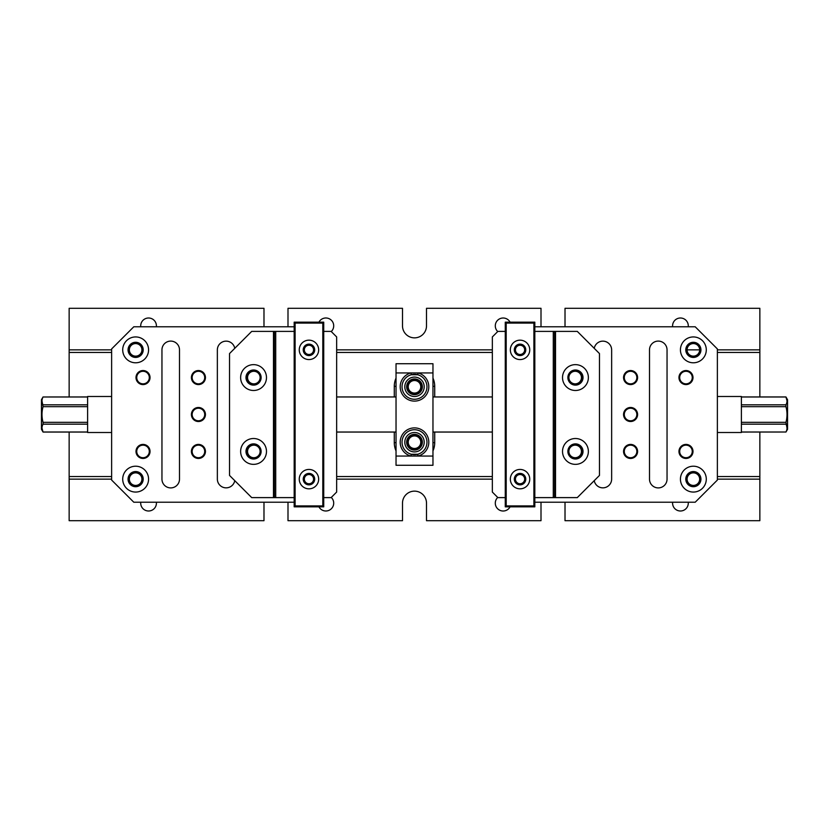 <?xml version="1.0" encoding="UTF-8"?>
<svg xmlns="http://www.w3.org/2000/svg" width="829" height="829" viewBox="0 0 829 829"><rect width="100%" height="100%" fill="white"/><g stroke="black" fill="none" stroke-linecap="round" stroke-linejoin="round"><path stroke-width="1.24" d="M564.974 326.781A12 12 0 0 0 565.015 325.859L565.015 308.305L759.851 308.305L759.851 396.956M287.964 326.781A12 12 0 0 0 287.995 325.859L287.995 308.305L402.5 308.305L402.5 325.859A12 12 0 0 0 414.5 337.859A12 12 0 0 0 426.5 325.859L426.5 308.305L541.005 308.305L541.005 325.859A12 12 0 0 0 541.036 326.781M111.625 352.449L69.149 352.449L69.149 308.305L263.985 308.305L263.985 325.859A12 12 0 0 0 264.026 326.781M564.974 502.219A12 12 0 0 1 565.015 503.141L565.015 520.695L759.851 520.695L759.851 479.141L717.375 479.141M287.964 502.219A12 12 0 0 1 287.995 503.141L287.995 520.695L402.5 520.695L402.5 503.141A12 12 0 0 1 414.5 491.141A12 12 0 0 1 426.5 503.141L426.5 520.695L541.005 520.695L541.005 503.141A12 12 0 0 1 541.036 502.219M492.343 479.141L336.657 479.141M111.625 479.141L69.149 479.141L69.149 520.695L263.985 520.695L263.985 503.141A12 12 0 0 1 264.026 502.219M394.283 396.956L394.283 386.335A20.217 20.217 0 0 1 396.034 378.097M432.966 378.097A20.217 20.217 0 0 1 434.717 386.335L434.717 396.956M434.717 432.044L434.717 442.665A20.217 20.217 0 0 1 432.966 450.903M396.034 450.903A20.217 20.217 0 0 1 394.283 442.665L394.283 432.044M759.851 432.044L759.851 479.141M759.851 352.449L717.375 352.449M492.343 352.449L336.657 352.449M69.149 479.141L69.149 432.044M69.149 396.956L69.149 352.449M69.149 476.551L111.625 476.551M336.657 476.551L492.343 476.551M717.375 476.551L759.851 476.551M69.149 349.859L111.625 349.859M336.657 349.859L492.343 349.859M687.086 349.859L699.645 349.859M717.375 349.859L759.851 349.859M688.236 502.219A7.844 7.844 0 0 1 680.433 510.996A7.844 7.844 0 0 1 672.64 502.219M510.073 506.84A7.844 7.844 0 0 1 495.296 503.141A7.844 7.844 0 0 1 497.732 497.462M331.268 497.462A7.844 7.844 0 0 1 327.756 510.757A7.844 7.844 0 0 1 318.927 506.84M156.36 502.219A7.844 7.844 0 0 1 148.567 510.996A7.844 7.844 0 0 1 140.764 502.219M672.64 326.781A7.844 7.844 0 0 1 680.433 318.004A7.844 7.844 0 0 1 688.236 326.781M497.732 331.538A7.844 7.844 0 0 1 501.244 318.243A7.844 7.844 0 0 1 510.073 322.16M140.764 326.781A7.844 7.844 0 0 1 148.567 318.004A7.844 7.844 0 0 1 156.36 326.781M318.927 322.16A7.844 7.844 0 0 1 333.704 325.859A7.844 7.844 0 0 1 331.268 331.538M407.112 386.801A7.388 7.388 0 0 1 418.189 380.397A7.388 7.388 0 0 1 418.189 393.195A7.388 7.388 0 0 1 407.112 386.801M407.112 442.199A7.388 7.388 0 0 1 418.189 435.805A7.388 7.388 0 0 1 418.189 448.603A7.388 7.388 0 0 1 407.112 442.199M408.22 442.199A6.28 6.28 0 0 0 417.64 447.639A6.28 6.28 0 0 0 417.64 436.769A6.28 6.28 0 0 0 408.22 442.199M408.22 386.801A6.28 6.28 0 0 0 417.64 392.231A6.28 6.28 0 0 0 417.64 381.361A6.28 6.28 0 0 0 408.22 386.801M294.181 497.607L251.705 497.607L229.54 475.442L229.54 353.558L251.705 331.393L294.181 331.393M275.715 497.607L275.715 331.393M323.735 331.393L331.113 331.393L336.657 336.937L336.657 492.063L331.113 497.607L323.735 497.607M303.414 349.859A5.544 5.544 0 0 1 311.725 345.061A5.544 5.544 0 0 1 311.725 354.657A5.544 5.544 0 0 1 303.414 349.859M303.414 479.141A5.544 5.544 0 0 1 311.725 474.343A5.544 5.544 0 0 1 311.725 483.939A5.544 5.544 0 0 1 303.414 479.141M304.336 479.141A4.622 4.622 0 0 0 311.269 483.131A4.622 4.622 0 0 0 311.269 475.141A4.622 4.622 0 0 0 304.336 479.141M304.336 349.859A4.622 4.622 0 0 0 311.269 353.859A4.622 4.622 0 0 0 311.269 345.869A4.622 4.622 0 0 0 304.336 349.859M245.985 451.432A7.575 7.575 0 0 1 257.342 444.883A7.575 7.575 0 0 1 257.342 457.991A7.575 7.575 0 0 1 245.985 451.432M240.628 451.432A12.932 12.932 0 0 0 260.016 462.634A12.932 12.932 0 0 0 260.016 440.24A12.932 12.932 0 0 0 240.628 451.432M245.985 377.568A7.575 7.575 0 0 1 257.342 371.009A7.575 7.575 0 0 1 257.342 384.117A7.575 7.575 0 0 1 245.985 377.568M240.628 377.568A12.932 12.932 0 0 0 260.016 388.76A12.932 12.932 0 0 0 260.016 366.366A12.932 12.932 0 0 0 240.628 377.568M273.477 497.607L273.477 331.393M274.409 497.607L274.409 331.393M406.656 442.199A7.844 7.844 0 0 1 418.427 435.401A7.844 7.844 0 0 1 418.427 448.997A7.844 7.844 0 0 1 406.656 442.199A7.844 7.844 -90 0 0 418.427 448.997A7.844 7.844 -90 0 0 418.427 435.401A7.844 7.844 -90 0 0 406.656 442.199M406.656 386.801A7.844 7.844 0 0 1 418.427 380.003A7.844 7.844 0 0 1 418.427 393.599A7.844 7.844 0 0 1 406.656 386.801A7.844 7.844 -90 0 0 418.427 393.599A7.844 7.844 -90 0 0 418.427 380.003A7.844 7.844 -90 0 0 406.656 386.801M417.64 454.261A12.466 12.466 -90 0 0 426.79 440.095A12.466 12.466 -90 0 0 413.443 429.785A12.466 12.466 -90 0 0 402.034 442.199A12.466 12.466 90 0 1 420.728 431.401A12.466 12.466 90 0 1 420.728 452.997A12.466 12.466 90 0 1 402.034 442.199A12.466 12.466 -90 0 0 411.36 454.261L417.64 454.261L418.106 456.054L410.894 456.054A14.311 14.311 90 0 1 402.759 434.023A14.311 14.311 90 0 1 426.241 434.023A14.311 14.311 90 0 1 418.106 456.054L432.966 456.054L432.966 465.287L396.034 465.287L396.034 363.713L432.966 363.713L432.966 372.946L418.106 372.946A14.311 14.311 90 0 1 426.241 394.977A14.311 14.311 90 0 1 402.759 394.977A14.311 14.311 90 0 1 410.894 372.946L418.106 372.946L417.64 374.739L411.36 374.739A12.466 12.466 -90 0 0 402.034 386.801A12.466 12.466 90 0 1 420.728 376.003A12.466 12.466 90 0 1 420.728 397.599A12.466 12.466 90 0 1 402.034 386.801A12.466 12.466 -90 0 0 413.443 399.215A12.466 12.466 -90 0 0 426.79 388.905A12.466 12.466 -90 0 0 417.64 374.739M432.966 456.054L432.966 372.946M404.801 442.199A9.699 9.699 90 0 1 419.35 433.805A9.699 9.699 90 0 1 419.35 450.603A9.699 9.699 90 0 1 404.801 442.199M404.801 386.801A9.699 9.699 90 0 1 419.35 378.397A9.699 9.699 90 0 1 419.35 395.195A9.699 9.699 90 0 1 404.801 386.801M396.034 372.946L410.894 372.946L411.36 374.739M411.36 454.261L410.894 456.054L396.034 456.054M135.635 486.519A7.388 7.388 90 0 1 128.246 479.141A7.388 7.388 90 0 1 135.635 471.753A7.388 7.388 90 0 1 143.023 479.141A7.388 7.388 90 0 1 135.635 486.519M135.635 357.247A7.388 7.388 90 0 1 128.246 349.859A7.388 7.388 90 0 1 135.635 342.481A7.388 7.388 90 0 1 143.023 349.859A7.388 7.388 90 0 1 135.635 357.247M135.635 343.579A6.28 6.28 -90 0 0 130.194 352.999A6.28 6.28 -90 0 0 141.075 352.999A6.28 6.28 -90 0 0 135.635 343.579M135.635 472.862A6.28 6.28 -90 0 0 130.194 482.281A6.28 6.28 -90 0 0 141.075 482.281A6.28 6.28 -90 0 0 135.635 472.862M87.615 396.987L43.046 396.987C41.647 399.588 41.647 402.2 43.046 404.821L87.615 404.821M41.978 400.904L43.046 406.666C41.647 411.889 41.647 417.111 43.046 422.334L87.615 422.334M87.615 406.666L43.046 406.666M87.615 396.956L43.046 396.987M87.615 424.179L43.046 424.179C41.647 426.769 41.647 429.381 43.046 432.013L87.615 432.013M41.978 428.096L43.046 432.044L87.615 432.044M111.625 396.49L87.615 396.49L87.615 432.51L111.625 432.51M43.046 432.044L41.45 429.277L41.45 399.723L43.046 396.956M43.046 422.334L43.046 424.179M741.385 404.821L785.954 404.821C787.353 402.231 787.353 399.619 785.954 396.987L741.385 396.987M787.022 400.904L785.954 396.956L741.385 396.956M741.385 432.044L785.954 432.013C787.353 429.412 787.353 426.8 785.954 424.179L741.385 424.179M741.385 432.013L785.954 432.013M787.022 428.096L785.954 422.334C787.353 417.111 787.353 411.889 785.954 406.666L741.385 406.666M741.385 422.334L785.954 422.334M717.375 396.49L741.385 396.49L741.385 432.51L717.375 432.51M785.954 396.956L787.55 399.723L787.55 429.277L785.954 432.044M785.954 406.666L785.954 404.821M294.181 502.219L133.79 502.219L111.625 480.064L111.625 348.936L133.79 326.781L294.181 326.781M198.432 407.485A7.015 7.015 90 0 1 204.504 418.013A7.015 7.015 90 0 1 192.349 418.013A7.015 7.015 90 0 1 198.432 407.485M135.635 336.937A12.932 12.932 90 0 1 148.567 349.859A12.932 12.932 90 0 1 135.635 362.791A12.932 12.932 90 0 1 122.713 349.859A12.932 12.932 90 0 1 135.635 336.937M135.635 466.209A12.932 12.932 90 0 1 148.567 479.141A12.932 12.932 90 0 1 135.635 492.063A12.932 12.932 90 0 1 122.713 479.141A12.932 12.932 90 0 1 135.635 466.209M253.829 370.542A7.015 7.015 90 0 1 259.912 381.071A7.015 7.015 90 0 1 247.757 381.071A7.015 7.015 90 0 1 253.829 370.542M253.829 444.417A7.015 7.015 90 0 1 259.912 454.945A7.015 7.015 90 0 1 247.757 454.945A7.015 7.015 90 0 1 253.829 444.417M143.023 370.542A7.015 7.015 90 0 1 149.096 381.071A7.015 7.015 90 0 1 136.94 381.071A7.015 7.015 90 0 1 143.023 370.542M143.023 444.417A7.015 7.015 90 0 1 149.096 454.945A7.015 7.015 90 0 1 136.94 454.945A7.015 7.015 90 0 1 143.023 444.417M198.432 370.542A7.015 7.015 90 0 1 204.504 381.071A7.015 7.015 90 0 1 192.349 381.071A7.015 7.015 90 0 1 198.432 370.542M198.432 444.417A7.015 7.015 90 0 1 204.504 454.945A7.015 7.015 90 0 1 192.349 454.945A7.015 7.015 90 0 1 198.432 444.417M234.762 480.665A8.777 8.777 -90 0 1 217.353 479.141L217.353 349.859A8.777 8.777 -90 0 1 234.762 348.335M161.956 479.141L161.956 349.859A8.777 8.777 -90 0 1 170.722 341.092A8.777 8.777 -90 0 1 179.499 349.859L179.499 479.141A8.777 8.777 -90 0 1 170.722 487.908A8.777 8.777 -90 0 1 161.956 479.141M198.432 445.152A6.28 6.28 -90 0 0 192.991 454.572A6.28 6.28 -90 0 0 203.861 454.572A6.28 6.28 -90 0 0 198.432 445.152M198.432 371.288A6.28 6.28 -90 0 0 192.991 380.708A6.28 6.28 -90 0 0 203.861 380.708A6.28 6.28 -90 0 0 198.432 371.288M143.023 445.152A6.28 6.28 -90 0 0 137.583 454.572A6.28 6.28 -90 0 0 148.464 454.572A6.28 6.28 -90 0 0 143.023 445.152M143.023 371.288A6.28 6.28 -90 0 0 137.583 380.708A6.28 6.28 -90 0 0 148.464 380.708A6.28 6.28 -90 0 0 143.023 371.288M253.829 445.152A6.28 6.28 -90 0 0 248.389 454.572A6.28 6.28 -90 0 0 259.27 454.572A6.28 6.28 -90 0 0 253.829 445.152M253.829 371.288A6.28 6.28 -90 0 0 248.389 380.708A6.28 6.28 -90 0 0 259.27 380.708A6.28 6.28 -90 0 0 253.829 371.288M135.635 486.706A7.575 7.575 -90 0 0 142.194 475.349A7.575 7.575 -90 0 0 129.075 475.349A7.575 7.575 -90 0 0 135.635 486.706M135.635 357.434A7.575 7.575 -90 0 0 142.194 346.076A7.575 7.575 -90 0 0 129.075 346.076A7.575 7.575 -90 0 0 135.635 357.434M198.432 408.22A6.28 6.28 -90 0 0 192.152 414.5A6.28 6.28 -90 0 0 198.432 420.78A6.28 6.28 -90 0 0 204.701 414.5A6.28 6.28 -90 0 0 198.432 408.22M322.802 323.082L295.103 323.082L295.103 505.918L322.802 505.918L322.802 323.082L323.735 322.16L323.735 506.84L294.181 506.84L294.181 322.16L323.735 322.16M299.259 349.859A9.699 9.699 0 0 1 313.808 341.465A9.699 9.699 0 0 1 313.808 358.263A9.699 9.699 0 0 1 299.259 349.859M299.259 479.141A9.699 9.699 0 0 1 313.808 470.737A9.699 9.699 0 0 1 313.808 487.535A9.699 9.699 0 0 1 299.259 479.141M303.227 479.141A5.72 5.72 0 0 0 311.818 484.095A5.72 5.72 0 0 0 311.818 474.178A5.72 5.72 0 0 0 303.227 479.141M303.227 349.859A5.72 5.72 0 0 0 311.818 354.822A5.72 5.72 0 0 0 311.818 344.905A5.72 5.72 0 0 0 303.227 349.859M323.735 506.84L322.802 505.918M294.181 506.84L295.103 505.918M295.103 323.082L294.181 322.16M693.365 342.481A7.388 7.388 90 0 1 700.754 349.859A7.388 7.388 90 0 1 693.365 357.247A7.388 7.388 90 0 1 685.977 349.859A7.388 7.388 90 0 1 693.365 342.481M693.365 471.753A7.388 7.388 90 0 1 700.754 479.141A7.388 7.388 90 0 1 693.365 486.519A7.388 7.388 90 0 1 685.977 479.141A7.388 7.388 90 0 1 693.365 471.753M693.365 485.421A6.28 6.28 -90 0 0 698.806 476.001A6.28 6.28 -90 0 0 687.925 476.001A6.28 6.28 -90 0 0 693.365 485.421M693.365 356.138A6.28 6.28 -90 0 0 698.806 346.719A6.28 6.28 -90 0 0 687.925 346.719A6.28 6.28 -90 0 0 693.365 356.138M534.819 326.781L695.21 326.781L717.375 348.936L717.375 480.064L695.21 502.219L534.819 502.219M630.568 421.515A7.015 7.015 90 0 1 624.496 410.987A7.015 7.015 90 0 1 636.651 410.987A7.015 7.015 90 0 1 630.568 421.515M693.365 492.063A12.932 12.932 90 0 1 680.433 479.141A12.932 12.932 90 0 1 693.365 466.209A12.932 12.932 90 0 1 706.287 479.141A12.932 12.932 90 0 1 693.365 492.063M693.365 362.791A12.932 12.932 90 0 1 680.433 349.859A12.932 12.932 90 0 1 693.365 336.937A12.932 12.932 90 0 1 706.287 349.859A12.932 12.932 90 0 1 693.365 362.791M575.171 458.458A7.015 7.015 90 0 1 569.088 447.929A7.015 7.015 90 0 1 581.243 447.929A7.015 7.015 90 0 1 575.171 458.458M575.171 384.583A7.015 7.015 90 0 1 569.088 374.055A7.015 7.015 90 0 1 581.243 374.055A7.015 7.015 90 0 1 575.171 384.583M685.977 458.458A7.015 7.015 90 0 1 679.904 447.929A7.015 7.015 90 0 1 692.06 447.929A7.015 7.015 90 0 1 685.977 458.458M685.977 384.583A7.015 7.015 90 0 1 679.904 374.055A7.015 7.015 90 0 1 692.06 374.055A7.015 7.015 90 0 1 685.977 384.583M630.568 458.458A7.015 7.015 90 0 1 624.496 447.929A7.015 7.015 90 0 1 636.651 447.929A7.015 7.015 90 0 1 630.568 458.458M630.568 384.583A7.015 7.015 90 0 1 624.496 374.055A7.015 7.015 90 0 1 636.651 374.055A7.015 7.015 90 0 1 630.568 384.583M594.238 348.335A8.777 8.777 -90 0 1 611.647 349.859L611.647 479.141A8.777 8.777 -90 0 1 594.238 480.665M667.044 349.859L667.044 479.141A8.777 8.777 -90 0 1 658.278 487.908A8.777 8.777 -90 0 1 649.501 479.141L649.501 349.859A8.777 8.777 -90 0 1 658.278 341.092A8.777 8.777 -90 0 1 667.044 349.859M630.568 383.848A6.28 6.28 -90 0 0 636.009 374.428A6.28 6.28 -90 0 0 625.139 374.428A6.28 6.28 -90 0 0 630.568 383.848M630.568 457.712A6.28 6.28 -90 0 0 636.009 448.292A6.28 6.28 -90 0 0 625.139 448.292A6.28 6.28 -90 0 0 630.568 457.712M685.977 383.848A6.28 6.28 -90 0 0 691.417 374.428A6.28 6.28 -90 0 0 680.536 374.428A6.28 6.28 -90 0 0 685.977 383.848M685.977 457.712A6.28 6.28 -90 0 0 691.417 448.292A6.28 6.28 -90 0 0 680.536 448.292A6.28 6.28 -90 0 0 685.977 457.712M575.171 383.848A6.28 6.28 -90 0 0 580.611 374.428A6.28 6.28 -90 0 0 569.73 374.428A6.28 6.28 -90 0 0 575.171 383.848M575.171 457.712A6.28 6.28 -90 0 0 580.611 448.292A6.28 6.28 -90 0 0 569.73 448.292A6.28 6.28 -90 0 0 575.171 457.712M693.365 342.294A7.575 7.575 -90 0 0 686.806 353.651A7.575 7.575 -90 0 0 699.925 353.651A7.575 7.575 -90 0 0 693.365 342.294M693.365 471.566A7.575 7.575 -90 0 0 686.806 482.924A7.575 7.575 -90 0 0 699.925 482.924A7.575 7.575 -90 0 0 693.365 471.566M630.568 420.78A6.28 6.28 -90 0 0 636.848 414.5A6.28 6.28 -90 0 0 630.568 408.22A6.28 6.28 -90 0 0 624.299 414.5A6.28 6.28 -90 0 0 630.568 420.78M534.819 331.393L577.295 331.393L599.46 353.558L599.46 475.442L577.295 497.607L534.819 497.607M553.285 331.393L553.285 497.607M505.265 497.607L497.887 497.607L492.343 492.063L492.343 336.937L497.887 331.393L505.265 331.393M525.586 479.141A5.544 5.544 90 0 1 517.275 483.939A5.544 5.544 90 0 1 517.275 474.343A5.544 5.544 90 0 1 525.586 479.141M525.586 349.859A5.544 5.544 90 0 1 517.275 354.657A5.544 5.544 90 0 1 517.275 345.061A5.544 5.544 90 0 1 525.586 349.859M524.664 349.859A4.622 4.622 -90 0 0 517.731 345.869A4.622 4.622 -90 0 0 517.731 353.859A4.622 4.622 -90 0 0 524.664 349.859M524.664 479.141A4.622 4.622 -90 0 0 517.731 475.141A4.622 4.622 -90 0 0 517.731 483.131A4.622 4.622 -90 0 0 524.664 479.141M583.015 377.568A7.575 7.575 90 0 1 571.658 384.117A7.575 7.575 90 0 1 571.658 371.009A7.575 7.575 90 0 1 583.015 377.568M588.372 377.568A12.932 12.932 -90 0 0 568.984 366.366A12.932 12.932 -90 0 0 568.984 388.76A12.932 12.932 -90 0 0 588.372 377.568M583.015 451.432A7.575 7.575 90 0 1 571.658 457.991A7.575 7.575 90 0 1 571.658 444.883A7.575 7.575 90 0 1 583.015 451.432M588.372 451.432A12.932 12.932 -90 0 0 568.984 440.24A12.932 12.932 -90 0 0 568.984 462.634A12.932 12.932 -90 0 0 588.372 451.432M555.523 331.393L555.523 497.607M554.591 331.393L554.591 497.607M506.198 505.918L533.897 505.918L533.897 323.082L506.198 323.082L506.198 505.918L505.265 506.84L505.265 322.16L534.819 322.16L534.819 506.84L505.265 506.84M529.741 479.141A9.699 9.699 90 0 1 515.192 487.535A9.699 9.699 90 0 1 515.192 470.737A9.699 9.699 90 0 1 529.741 479.141M529.741 349.859A9.699 9.699 90 0 1 515.192 358.263A9.699 9.699 90 0 1 515.192 341.465A9.699 9.699 90 0 1 529.741 349.859M525.773 349.859A5.72 5.72 90 0 1 517.182 354.822A5.72 5.72 90 0 1 517.182 344.905A5.72 5.72 90 0 1 525.773 349.859M525.773 479.141A5.72 5.72 90 0 1 517.182 484.095A5.72 5.72 90 0 1 517.182 474.178A5.72 5.72 90 0 1 525.773 479.141M505.265 322.16L506.198 323.082M534.819 322.16L533.897 323.082M533.897 505.918L534.819 506.84M394.283 386.335L396.034 386.335M396.034 442.665L394.283 442.665M432.966 442.665L434.717 442.665M434.717 386.335L432.966 386.335M336.657 432.044L396.034 432.044M336.657 396.956L396.034 396.956M492.343 396.956L432.966 396.956M492.343 432.044L432.966 432.044"/></g></svg>
